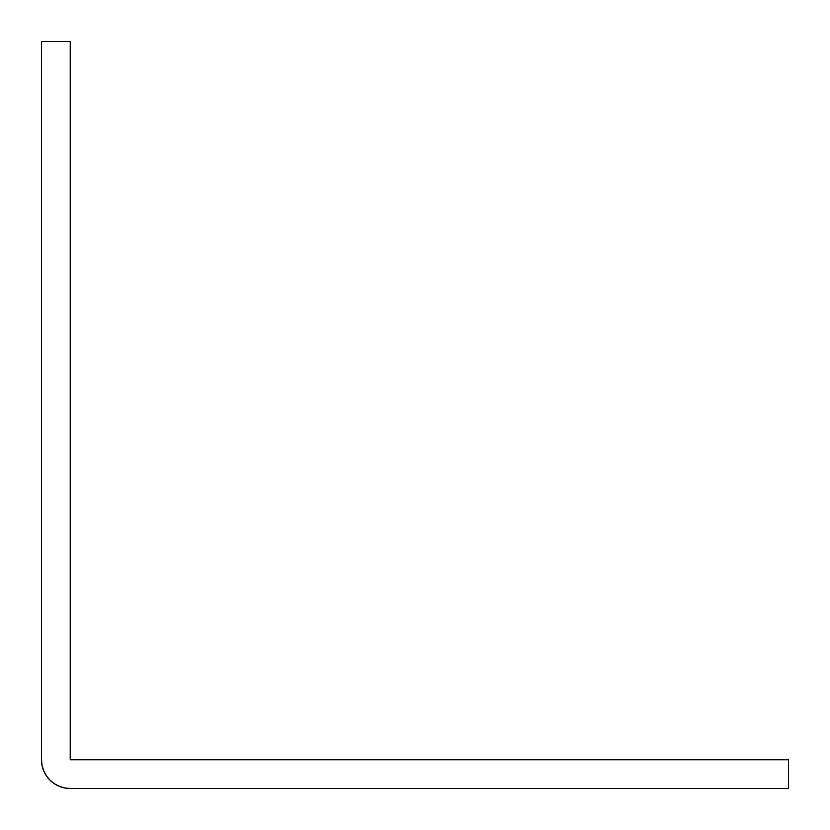 <?xml version="1.0" encoding="UTF-8"?>
<svg xmlns="http://www.w3.org/2000/svg" width="830" height="830" viewBox="0 0 830 830"><rect width="100%" height="100%" fill="white"/><g stroke="black" fill="none" stroke-linecap="round" stroke-linejoin="round"><path stroke-width="1.25" d="M41.5 759.772L41.5 41.5L70.228 41.5L70.228 759.772L788.5 759.772L788.5 788.5L70.228 788.5L788.5 788.5L788.5 759.772L70.228 759.772L70.228 41.5L41.5 41.5L41.5 759.772L42.05 765.374L43.689 770.769L46.345 775.728L49.914 780.086L54.272 783.655L59.231 786.311L64.626 787.95L70.228 788.5A28.728 28.728 0 0 1 41.5 759.772L42.05 765.374L43.689 770.769L46.345 775.728L49.914 780.086L54.272 783.655M59.231 786.311L64.626 787.95"/></g></svg>
